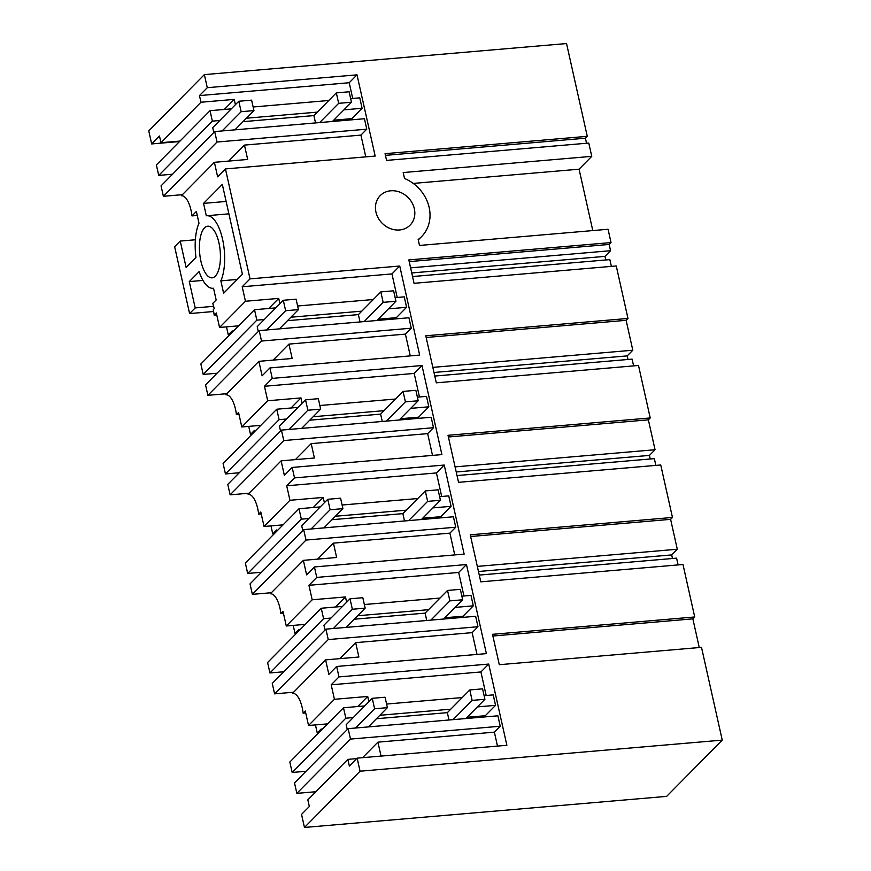 <?xml version="1.0" encoding="UTF-8"?>
<svg xmlns="http://www.w3.org/2000/svg" width="871" height="871" viewBox="0 0 871 871"><rect width="100%" height="100%" fill="white"/><g stroke="black" fill="none" stroke-linecap="round" stroke-linejoin="round"><path stroke-width="1.31" d="M586.542 143.258L585.421 138.206L587.272 136.322L566.542 43.55L204.358 74.623L148.756 130.879L151.674 143.933L179.524 141.548M204.358 74.623L207.287 87.688L199.481 95.581L349.217 82.734L352.722 98.445M199.481 95.581L200.961 102.245L160.972 142.702L159.48 136.039L151.674 143.933M628.002 359.473L627.196 355.891L632.803 350.218L626.129 320.321L627.98 318.448L616.254 265.96L414.052 283.315L408.826 259.917L611.028 242.574L608.056 229.269L419.495 245.448L418.167 239.525A37.224 32.336 44.7 0 0 421.618 236.553A37.224 32.336 44.7 0 0 404.514 178.468L403.197 172.545L591.757 156.355L588.785 143.062L386.582 160.406L385.069 153.666L587.272 136.322M207.287 87.688L357.012 74.841L349.217 82.734M213.112 288.301A36.506 14.535 -94.9 0 0 213.537 288.247L213.112 288.301A36.506 14.535 -94.9 0 1 199.143 271.621L189.279 281.594L195.202 307.909L189.595 313.571L174.646 246.711L180.232 241.071L186.111 267.408L195.975 257.435A36.506 14.535 -94.9 0 1 198.991 223.183L196.378 211.446L191.958 215.921A22.406 8.928 -94.9 0 0 191.925 215.627A22.406 8.928 -94.9 0 0 190.999 210.161A22.406 8.928 -94.9 0 0 181.364 195.725L214.397 162.311L217.63 176.813L225.437 168.909L375.172 156.061L357.012 74.841M225.437 168.909L250.021 278.872L399.745 266.025L391.95 273.919L242.214 286.766L245.448 301.257L219.557 327.463L216.313 312.972L214.168 315.139A22.406 8.928 -94.9 0 0 213.243 309.662L214.222 308.682A25.205 10.038 -94.9 0 0 212.753 303.435L216.16 299.983L213.537 288.247M269.923 367.932L272.264 378.384L264.457 386.278L267.691 400.769L241.8 426.975L238.556 412.473L236.411 414.65A22.406 8.928 -94.9 0 0 235.486 409.174A22.406 8.928 -94.9 0 0 225.85 394.748L258.883 361.334L262.117 375.826L269.923 367.932L419.659 355.085L399.745 266.025M272.264 378.384L421.989 365.537L414.193 373.43L264.457 386.278M292.166 467.444L294.507 477.896L286.701 485.789L289.934 500.281L264.044 526.487L260.799 511.985L258.654 514.162A22.406 8.928 -94.9 0 0 257.729 508.686A22.406 8.928 -94.9 0 0 248.093 494.249L281.126 460.846L284.36 475.337L292.166 467.444L441.902 454.597L421.989 365.537M294.507 477.896L444.232 465.049L436.436 472.942L286.701 485.789M314.409 566.956L316.75 577.408L308.944 585.301L312.188 599.792L286.287 625.999L283.042 611.496L280.898 613.674A22.406 8.928 -94.9 0 0 279.972 608.198A22.406 8.928 -94.9 0 0 270.337 593.761L303.369 560.358L306.603 574.849L314.409 566.956L464.145 554.108L444.232 465.049M316.75 577.408L466.475 564.55L458.679 572.454L308.944 585.301M327.55 723.877L308.53 725.499L305.286 711.008L303.141 713.186A22.406 8.928 -94.9 0 0 302.215 707.709A22.406 8.928 -94.9 0 0 292.58 693.272L325.612 659.87L328.846 674.361L336.652 666.467L486.388 653.62L466.475 564.55M336.652 666.467L338.993 676.909L488.718 664.061L480.923 671.955L331.187 684.813L334.431 699.304L367.704 696.452L368.879 701.743M627.98 318.448L425.777 335.792L436.295 382.826L638.497 365.472L650.223 417.949L448.021 435.304L458.538 482.327L660.741 464.983L672.466 517.461L470.264 534.816L480.781 581.839L682.984 564.495L694.71 616.973L492.507 634.328L499.301 664.704L701.503 647.349L722.244 740.121L360.061 771.205L357.143 758.14L506.878 745.293L488.718 664.061M390.763 190.793A21.002 18.247 44.7 0 0 380.202 195.616A21.002 18.247 44.7 0 0 378.275 218.088A21.002 18.247 44.7 0 0 399.517 229.977A21.002 18.247 44.7 0 0 410.078 225.154A21.002 18.247 44.7 0 0 412.005 202.682A21.002 18.247 44.7 0 0 390.763 190.793M699.271 647.545L692.859 618.856L694.71 616.973M357.143 758.14L349.347 766.034L347.856 759.37L307.855 799.839L309.347 806.492L301.54 814.396L304.458 827.45L666.642 796.377L722.244 740.121M591.757 156.355L579.073 169.192L592.792 230.575M611.028 242.574L609.167 244.446L610.56 250.706L410.6 267.865M605.759 259.961L604.953 256.379L610.56 250.706M611.377 266.374L609.863 259.612L412.538 276.543M633.62 365.885L632.106 359.124L434.781 376.054M650.245 458.984L649.439 455.402L655.046 449.73L648.372 419.833L650.223 417.949M655.863 465.397L654.35 458.636L457.025 475.566M672.488 558.496L671.683 554.914L677.29 549.242L670.616 519.345L672.466 517.461M678.106 564.909L676.593 558.148L479.268 575.078M296.848 793.361L350.49 739.087L348.16 728.646L294.507 782.92L296.848 793.361L315.868 791.728M306.004 771.281L292.177 772.468L345.831 718.194L353.245 717.562M345.831 718.194L343.49 707.753L289.836 762.027L292.177 772.468M315.454 724.912L317.24 732.925L318.732 732.794M274.605 693.86L328.247 639.575L325.917 629.134L272.264 683.408L274.605 693.86L293.625 692.227M283.761 671.77L269.934 672.956L323.587 618.682L331.002 618.051M323.587 618.682L321.247 608.241L267.593 662.515L269.934 672.956M293.211 625.4L294.997 633.413L296.488 633.282M252.361 594.349L306.004 540.064L303.674 529.622L250.021 583.897L252.361 594.349L271.382 592.716M261.518 572.258L247.691 573.456L301.333 519.17L308.759 518.539M301.333 519.17L299.003 508.729L245.35 563.004L247.691 573.456M270.968 525.888L272.754 533.901L274.245 533.771M230.118 494.837L283.761 440.563L281.431 430.111L227.777 484.385L230.118 494.837L249.139 493.204M239.275 472.757L225.447 473.944L279.09 419.659L286.515 419.027M279.09 419.659L276.76 409.218L223.107 463.492L225.447 473.944M248.725 426.376L250.51 434.389L252.002 434.259M207.875 395.325L261.518 341.051L259.188 330.599L205.534 384.873L207.875 395.325L226.896 393.692M217.031 373.245L203.204 374.432L256.847 320.158L264.272 319.515M256.847 320.158L254.517 309.706L200.863 363.98L203.204 374.432M226.482 326.865L228.267 334.878L229.759 334.747M189.595 313.571L213.624 311.513M163.389 196.302L217.031 142.027L214.702 131.575L161.048 185.861L163.389 196.302L182.409 194.669M172.545 174.222L158.718 175.409L212.361 121.134L219.786 120.492M212.361 121.134L210.031 110.682L156.377 164.957L158.718 175.409M160.972 142.702L179.992 141.069M200.961 102.245L234.245 99.381L224.283 109.463M235.42 104.683L234.245 99.381M585.421 138.206L385.45 155.365M343.936 109.844L362.096 108.287L359.767 97.835L350.654 98.619M362.096 108.287L351.851 118.641L352.113 119.784M217.031 142.027L366.767 129.18L364.437 118.728L214.702 131.575M366.767 129.18L360.921 135.103L365.787 156.867M250.021 278.872L242.214 286.766M220.853 280.854A36.484 14.535 -94.9 0 0 222.682 239.732A36.484 14.535 -94.9 0 0 206.743 215.736A36.484 14.535 -94.9 0 0 206.307 215.79L203.542 203.389L222.323 184.402L242.399 274.245L223.629 293.244L220.853 280.854L237.271 279.439M215.322 276.172A25.901 10.321 -94.9 0 0 219.71 246.939A25.901 10.321 -94.9 0 0 207.712 226.21A25.901 10.321 -94.9 0 0 204.522 227.854A25.901 10.321 -94.9 0 0 200.145 257.087A25.901 10.321 -94.9 0 0 212.143 277.827A25.901 10.321 -94.9 0 0 215.322 276.172M397.209 297.457L391.95 273.919M388.422 308.867L406.583 307.3L404.253 296.859L395.14 297.642M406.583 307.3L396.338 317.665L396.599 318.808M261.518 341.051L411.254 328.204L408.924 317.752L259.188 330.599M411.254 328.204L405.407 334.116L410.274 355.891M419.452 396.969L414.193 373.43M410.666 408.368L428.826 406.811L426.496 396.37L417.383 397.154M428.826 406.811L418.581 417.176L418.842 418.32M283.761 440.563L433.497 427.715L431.167 417.263L281.431 430.111M433.497 427.715L427.65 433.627L432.517 455.402M441.695 496.481L436.436 472.942M432.909 507.88L451.069 506.323L448.739 495.882L439.626 496.655M451.069 506.323L440.824 516.688L441.085 517.831M306.004 540.064L455.74 527.216L453.41 516.775L303.674 529.622M455.74 527.216L449.893 533.139L454.76 554.914M463.938 595.993L458.679 572.454M455.152 607.392L473.312 605.835L470.982 595.394L461.87 596.167M473.312 605.835L463.067 616.2L463.328 617.343M328.247 639.575L477.983 626.728L475.653 616.287L325.917 629.134M477.983 626.728L472.136 632.651L477.003 654.426M308.53 725.499L334.431 699.304M331.187 684.813L338.993 676.909M486.181 695.504L480.923 671.955M477.395 706.904L495.555 705.347L493.226 694.895L484.113 695.679M495.555 705.347L485.31 715.712L485.572 716.855M497.493 746.099L494.38 732.163L500.226 726.24L497.896 715.799L348.16 728.646M360.061 771.205L304.458 827.45M692.859 618.856L492.888 636.015M670.616 519.345L470.645 536.503M648.372 419.833L448.402 436.992M626.129 320.321L426.159 337.48M409.196 261.605L609.167 244.446M413.235 183.422L579.073 169.192M604.953 256.379L411.733 272.961M632.803 350.218L432.843 367.377M627.196 355.891L433.976 372.472M655.046 449.73L455.087 466.889M649.439 455.402L456.219 471.984M677.29 549.242L477.33 566.4M671.683 554.914L478.462 571.496M362.576 757.672L377.916 742.157L494.38 732.163M350.49 739.087L500.226 726.24M379.887 715.276L450.764 709.19M467.161 717.269L485.31 715.712M343.49 707.753L364.753 705.924M386.593 704.051L462.272 697.551M317.24 732.925L321.159 728.962A25.205 10.038 -94.9 0 0 321.573 729.92M357.741 706.523L367.704 696.452M339.864 658.639L355.673 642.646L358.885 657.006L325.612 659.87M355.673 642.646L472.136 632.651M357.643 615.764L428.521 609.678M444.918 617.757L463.067 616.2M321.247 608.241L342.51 606.412M364.35 604.539L440.029 598.05M294.997 633.413L298.916 629.45A25.205 10.038 -94.9 0 0 299.33 630.408M346.636 602.231L345.46 596.94L335.498 607.011M317.621 559.128L333.43 543.134L336.642 557.494L303.369 560.358M333.43 543.134L449.893 533.139M335.4 516.253L406.278 510.166M422.675 518.245L440.824 516.688M299.003 508.729L320.267 506.9M342.107 505.028L417.786 498.539M272.754 533.901L276.673 529.938A25.205 10.038 -94.9 0 0 277.087 530.896M324.393 502.719L323.217 497.428L313.255 507.499M295.378 459.627L311.187 443.622L314.398 457.994L281.126 460.846M311.187 443.622L427.65 433.627M313.157 416.741L384.035 410.655M400.431 418.733L418.581 417.176M276.76 409.218L298.024 407.388M319.864 405.516L395.543 399.027M250.51 434.389L254.43 430.426A25.205 10.038 -94.9 0 0 254.844 431.385M302.15 403.208L300.974 397.916L291.012 407.998M273.135 360.115L288.943 344.11L292.155 358.482L258.883 361.334M288.943 344.11L405.407 334.116M290.914 317.229L361.792 311.154M378.188 319.221L396.338 317.665M254.517 309.706L275.78 307.877M297.621 306.004L373.3 299.515M228.267 334.878L232.187 330.915A25.205 10.038 -94.9 0 0 232.601 331.873M279.907 303.696L278.731 298.405L268.769 308.486M195.202 307.909L213.635 306.331M180.232 241.071L195.376 239.775M228.648 161.091L244.457 145.098L247.669 159.458L214.397 162.311M244.457 145.098L360.921 135.103M333.702 120.209L351.851 118.641M246.428 118.206L317.305 112.13M210.031 110.682L231.294 108.864M253.134 106.991L328.813 100.492M197.271 215.464L191.958 215.921M189.279 281.594L202.976 280.418M216.748 314.921L214.168 315.139M238.578 325.83L219.557 327.463M245.448 301.257L278.731 298.405M203.542 203.389L226.133 201.451M238.992 414.433L236.411 414.65M260.821 425.342L241.8 426.975M267.691 400.769L300.974 397.916M261.235 513.944L258.654 514.162M283.064 524.854L264.044 526.487M289.934 500.281L323.217 497.428M283.478 613.456L280.898 613.674M305.307 624.365L286.287 625.999M312.188 599.792L345.46 596.94M305.721 712.957L303.141 713.186M377.916 742.157L381.03 756.093M347.856 759.37L356.675 758.619M319.646 122.571L338.667 103.333L351.459 102.234L332.439 121.472M222.127 130.944L241.147 111.695L253.94 110.606L234.92 129.844M243.009 121.668L313.898 115.582L336.326 92.881L349.129 91.782L351.459 102.234M213.798 132.49L212.72 127.645L238.806 101.254L251.61 100.154L253.94 110.606M336.326 92.881L338.667 103.333M313.898 115.582L315.531 122.931M238.806 101.254L241.147 111.695M453.105 719.642L472.126 700.393L484.918 699.293L465.898 718.542M355.586 728.004L374.606 708.765L387.399 707.666L368.379 726.904M376.468 718.727L447.356 712.641L469.785 689.952L482.588 688.852L484.918 699.293M347.257 729.56L346.179 724.716L372.265 698.313L385.069 697.214L387.399 707.666M469.785 689.952L472.126 700.393M447.356 712.641L448.99 719.99M372.265 698.313L374.606 708.765M430.862 620.13L449.882 600.881L462.675 599.781L443.655 619.031M333.343 628.492L352.363 609.254L365.156 608.154L346.135 627.392M354.225 619.216L425.113 613.13L447.542 590.44L460.345 589.34L462.675 599.781M325.014 630.049L323.936 625.204L350.022 598.802L362.826 597.702L365.156 608.154M447.542 590.44L449.882 600.881M425.113 613.13L426.746 620.479M350.022 598.802L352.363 609.254M408.619 520.618L427.639 501.369L440.432 500.27L421.412 519.519M311.099 528.98L330.12 509.742L342.913 508.642L323.892 527.891M331.982 519.704L402.87 513.629L425.298 490.928L438.102 489.829L440.432 500.27M302.77 530.537L301.693 525.692L327.779 499.29L340.583 498.19L342.913 508.642M425.298 490.928L427.639 501.369M402.87 513.629L404.503 520.967M327.779 499.29L330.12 509.742M386.376 421.107L405.396 401.858L418.189 400.769L399.168 420.007M288.856 429.479L307.877 410.23L320.67 409.13L301.649 428.38M309.738 420.192L380.627 414.117L403.055 391.417L415.859 390.317L418.189 400.769M280.527 431.025L279.449 426.18L305.536 399.778L318.34 398.689L320.67 409.13M403.055 391.417L405.396 401.858M380.627 414.117L382.26 421.455M305.536 399.778L307.877 410.23M364.132 321.595L383.153 302.357L395.946 301.257L376.925 320.495M266.613 329.967L285.634 310.718L298.426 309.619L279.406 328.868M287.495 320.68L358.384 314.605L380.812 291.905L393.616 290.805L395.946 301.257M258.284 331.513L257.206 326.669L283.293 300.277L296.096 299.178L298.426 309.619M380.812 291.905L383.153 302.357M358.384 314.605L360.017 321.943M283.293 300.277L285.634 310.718M418.265 239.95L421.618 236.553M228.899 213.831L206.743 215.736"/></g></svg>
